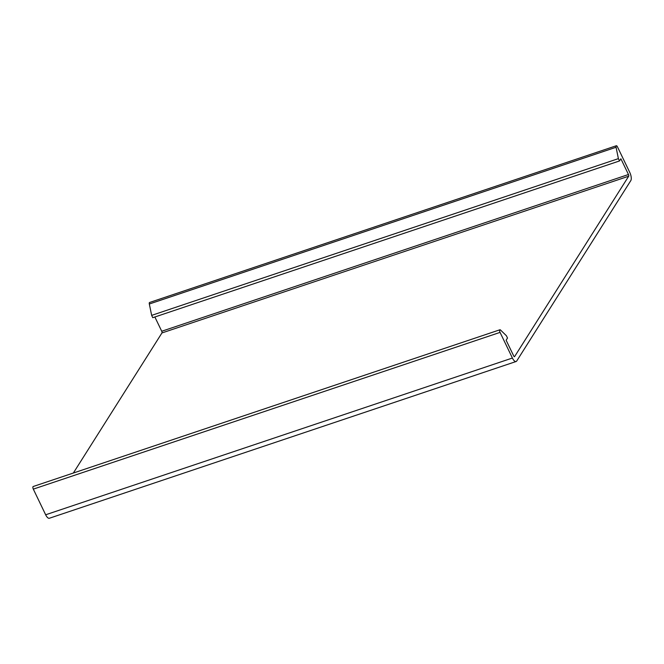 <?xml version="1.0" encoding="UTF-8"?>
<svg xmlns="http://www.w3.org/2000/svg" width="664" height="664" viewBox="0 0 664 664"><rect width="100%" height="100%" fill="white"/><g stroke="black" fill="none" stroke-linecap="round" stroke-linejoin="round"><path stroke-width="1" d="M616.325 145.748A1.934 0.755 71.4 0 0 616.067 147.267L149.325 304.004A1.934 0.755 71.4 0 1 149.583 302.485L616.325 145.748A1.934 0.755 71.4 0 1 617.437 146.794L629.779 172.441A6.424 2.523 71.4 0 1 630.8 180.616L516.733 360.984A6.424 2.523 -108.6 0 1 516.102 361.515A6.424 2.523 -108.6 0 1 512.4 358.037L45.658 514.783A6.424 2.523 71.4 0 0 49.36 518.252L516.102 361.515M616.067 147.267L618.4 158.63L619.512 160.945L620.89 158.771L628.468 174.516A1.336 0.523 -108.6 0 1 628.683 176.217L514.617 356.576A1.336 0.523 -108.6 0 1 514.484 356.692A1.336 0.523 -108.6 0 1 513.712 355.97L506.134 340.225L507.512 338.042L506.4 335.727L500.498 330A1.934 0.755 71.4 0 0 499.942 329.767A1.934 0.755 71.4 0 0 500.058 332.39L512.4 358.037M149.325 304.004L151.658 315.375L152.778 317.691L619.512 160.945M499.942 329.767L33.2 486.513A1.934 0.755 71.4 0 0 33.316 489.127L45.658 514.783M628.683 176.217L161.941 332.954L73.355 473.025M161.941 332.954A1.336 0.523 71.4 0 0 161.734 331.253L628.468 174.516M154.861 316.985L161.734 331.253M151.658 315.375L618.4 158.63M500.058 332.39L33.316 489.127"/></g></svg>
